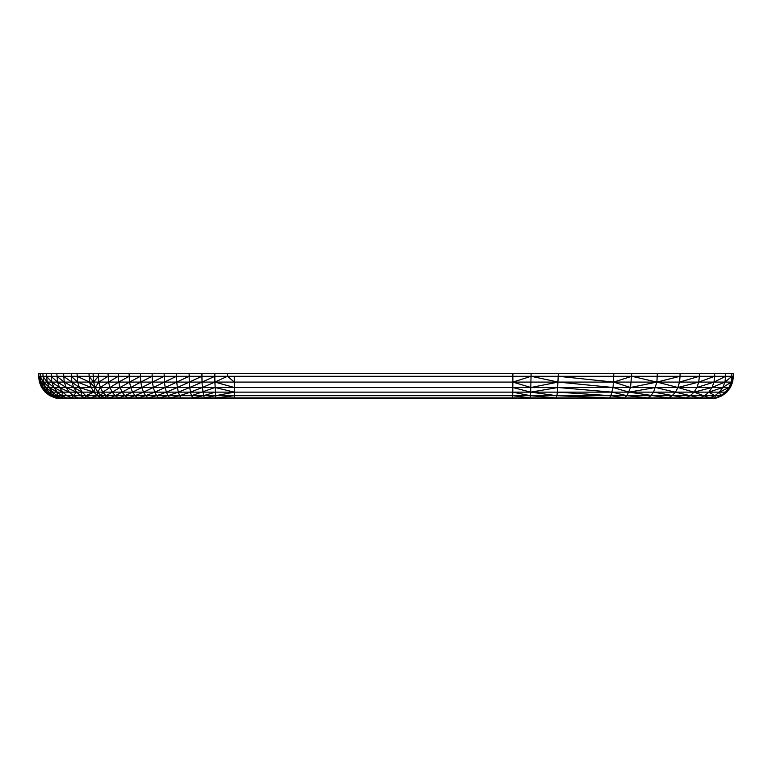 <?xml version="1.0" encoding="UTF-8"?>
<svg xmlns="http://www.w3.org/2000/svg" width="772" height="772" viewBox="0 0 772 772"><rect width="100%" height="100%" fill="white"/><g stroke="black" fill="none" stroke-linecap="round" stroke-linejoin="round"><path stroke-width="1.16" d="M38.6 376.292L39.362 382.092L41.601 387.496L45.172 392.137L49.813 395.698L55.217 397.937L61.017 398.699L710.925 398.699L716.744 397.937L722.167 395.698L726.819 392.137L730.389 387.496L732.638 382.092L733.4 376.292L733.4 373.301L38.6 373.301L38.6 376.292L38.899 373.301M45.461 392.137L50.093 395.698L45.461 392.137L41.9 387.496L39.661 382.092L38.899 376.292L39.362 382.092L41.601 387.496L45.172 392.137L725.429 392.137L728.971 387.496L731.2 382.092L731.962 373.301M62.532 398.699L55.497 397.937L56.781 397.937L51.425 395.698L46.822 392.137L50.093 395.698L55.217 397.937L50.093 395.698L714.92 395.698L719.369 392.137L722.785 387.496L730.389 387.496L731.2 382.092L732.638 382.092L731.962 376.292L733.4 376.292M724.937 382.092L731.2 382.092L722.785 387.496L724.937 382.092L725.67 376.292L731.962 376.292L724.937 382.092L712.006 387.496L722.785 387.496L708.812 392.137L712.006 387.496L714.013 382.092L724.937 382.092M56.781 397.937L685.874 397.937L690.264 395.698L694.028 392.137L696.923 387.496L698.737 382.092L714.013 382.092L714.698 376.292L725.67 376.292L725.67 373.301M696.923 387.496L712.006 387.496L694.028 392.137L677.941 387.496L696.923 387.496L714.013 382.092L725.67 376.292M182.655 398.699L181.073 397.937L171.77 398.699L169.801 397.937L161.155 398.699L158.81 397.937L150.849 398.699L148.147 397.937L140.909 398.699L137.87 397.937L131.385 398.699L128.007 397.937L122.323 398.699L118.627 397.937L113.609 398.699L109.653 397.937L109.093 398.699L104.944 397.937L105.783 398.699L101.431 397.937L94.657 398.699L90.092 397.937L89.784 398.699L84.988 397.937L83.009 398.699L77.972 397.937L77.084 398.699L71.844 397.937L72.057 398.699L62.368 397.937L64.751 398.699L59.087 397.937L53.799 395.698L43.3 387.496L46.822 392.137L41.9 387.496L677.941 387.496L679.514 382.092L698.737 382.092L699.355 376.292L714.698 376.292L714.698 373.301M61.017 398.699L55.497 397.937L51.425 395.698L45.77 387.496L41.08 382.092L43.3 387.496L39.661 382.092L679.514 382.092L680.055 376.292L699.355 376.292L699.355 373.301M66.633 397.937L61.586 395.698L62.368 397.937L57.186 395.698L45.77 387.496L40.318 376.292L41.08 382.092L38.899 376.292L680.055 376.292L680.055 373.301M512.463 398.699L512.569 397.937L529.679 398.699L530.046 397.937L555.367 398.699L556.129 397.937L607.873 398.699L609.417 397.937L622.155 398.699L624.654 397.937L644.446 398.699L647.785 397.937L650.892 395.698L653.556 392.137L656.895 382.092L657.329 373.301M512.569 397.937L512.666 395.698L530.046 397.937L530.393 395.698L556.129 397.937L556.844 395.698L609.417 397.937L610.855 395.698L624.654 397.937L626.98 395.698L630.512 387.496L631.805 373.301M512.666 395.698L512.753 392.137L530.393 395.698L530.692 392.137L556.844 395.698L557.461 392.137L610.855 395.698L613.036 387.496L613.827 373.301M557.461 392.137L558.33 373.301M512.753 392.137L512.82 387.496L530.692 392.137L531.107 373.301M512.82 387.496L512.878 373.301M40.318 376.292L40.318 373.301M53.799 395.698L52.737 392.137L49.321 387.496L43.589 382.092L42.836 373.301M77.972 397.937L73.282 395.698L71.844 397.937L66.961 395.698L62.773 392.137L61.586 395.698L57.253 392.137L49.321 387.496L47.179 382.092L46.445 373.301M59.087 397.937L57.186 395.698L57.253 392.137L53.924 387.496L51.84 382.092L51.126 373.301M42.836 376.292L47.179 382.092L53.924 387.496L62.773 392.137L59.55 387.496L57.533 382.092L56.838 373.301M181.073 397.937L179.596 395.698L169.801 397.937L167.978 395.698L158.81 397.937L156.639 395.698L148.147 397.937L145.638 395.698L137.87 397.937L135.023 395.698L128.007 397.937L124.861 395.698L118.627 397.937L115.182 395.698L109.653 397.937L105.967 395.698L104.944 397.937L101.074 395.698L101.431 397.937L97.378 395.698L90.092 397.937L85.846 395.698L84.988 397.937L80.52 395.698L76.679 392.137L73.282 395.698L69.258 392.137L66.17 387.496L64.221 382.092L63.565 373.301M51.126 376.292L57.533 382.092L66.17 387.496L76.679 392.137L73.736 387.496L71.883 382.092L71.256 373.301M234.698 398.699L234.591 397.937L216.392 398.699L215.986 397.937L205.014 398.699L204.213 397.937L193.753 398.699L191.446 395.698L190.491 392.137L179.596 395.698L178.332 392.137L167.978 395.698L166.405 392.137L156.639 395.698L154.767 392.137L145.638 395.698L143.476 392.137L135.023 395.698L132.591 392.137L124.861 395.698L122.15 392.137L115.182 395.698L112.22 392.137L105.967 395.698L102.792 392.137L101.074 395.698L97.745 392.137L97.378 395.698L93.894 392.137L85.846 395.698L82.189 392.137L79.391 387.496L77.625 382.092L77.026 373.301M63.565 376.292L79.391 387.496L93.894 392.137L91.221 387.496L89.542 382.092L88.973 373.301M234.591 397.937L234.505 395.698L215.986 397.937L215.61 395.698L204.213 397.937L202.341 387.496L190.491 392.137L189.758 387.496L178.332 392.137L177.357 387.496L166.405 392.137L165.198 387.496L154.767 392.137L153.329 387.496L143.476 392.137L141.816 387.496L132.591 392.137L130.719 387.496L122.15 392.137L120.075 387.496L112.22 392.137L109.952 387.496L102.792 392.137L100.37 387.496L97.745 392.137L95.197 387.496L93.595 382.092L93.055 373.301M234.505 395.698L234.418 392.137L215.61 395.698L214.896 382.092L202.341 387.496L202.032 382.092L189.758 387.496L189.294 382.092L177.357 387.496L176.749 382.092L165.198 387.496L164.436 382.092L153.329 387.496L152.431 382.092L141.816 387.496L140.784 382.092L130.719 387.496L129.542 382.092L120.075 387.496L118.772 382.092L109.952 387.496L108.524 382.092L100.37 387.496L98.835 382.092L98.314 373.301M191.446 395.698L215.05 387.496L234.418 392.137L234.321 382.092L227.489 376.292L214.896 382.092L214.838 376.292L202.032 382.092L201.926 376.292L189.294 382.092L189.14 376.292L176.749 382.092L176.537 376.292L164.436 382.092L164.175 376.292L152.431 382.092L152.123 376.292L140.784 382.092L140.427 376.292L129.542 382.092L129.146 376.292L118.772 382.092L118.328 376.292L108.524 382.092L108.041 373.301M118.328 376.292L118.328 373.301M129.146 376.292L129.146 373.301M140.427 376.292L140.427 373.301M152.123 376.292L152.123 373.301M164.175 376.292L164.175 373.301M176.537 376.292L176.537 373.301M189.14 376.292L189.14 373.301M201.926 376.292L201.926 373.301M214.838 376.292L214.838 373.301M227.479 376.292L227.479 373.301M234.321 382.092L234.302 376.292M530.692 392.137L557.924 387.496L612.09 392.137L626.98 395.698L647.785 397.937L664.306 398.699L668.378 397.937L672.18 395.698L675.442 392.137L677.941 387.496L698.737 382.092L714.698 376.292M558.224 382.092L530.914 387.496L512.869 382.092L531.107 376.292L558.224 382.092L613.036 387.496L628.977 392.137L668.378 397.937L681.174 398.699L685.874 397.937L699.789 397.937L704.643 395.698L708.812 392.137L714.92 395.698L720.816 395.698L725.429 392.137L726.819 392.137L728.971 387.496L719.369 392.137L720.816 395.698L722.167 395.698L725.429 392.137M653.556 392.137L685.874 397.937L694.578 398.699L699.789 397.937L709.738 397.937L714.92 395.698L715.441 397.937L720.816 395.698L716.744 397.937L709.738 397.937L694.028 392.137M628.977 392.137L655.602 387.496L699.789 397.937L704.17 398.699L715.441 397.937L710.925 398.699M699.355 376.292L679.514 382.092M69.258 392.137L59.55 387.496L51.84 382.092L46.445 376.292M80.52 395.698L82.189 392.137L64.221 382.092L56.838 376.292M91.221 387.496L77.625 382.092L71.256 376.292M93.894 392.137L95.197 387.496L89.542 382.092L77.026 376.292M98.314 376.292L93.595 382.092L88.973 376.292M95.197 387.496L98.835 382.092L108.041 376.292M192.566 397.937L203.47 395.698L215.291 392.137M214.896 382.092L234.36 387.496M558.33 376.292L613.624 382.092L631.805 376.292L656.895 382.092L680.055 376.292M613.624 382.092L630.512 387.496L656.895 382.092L677.941 387.496"/></g></svg>

